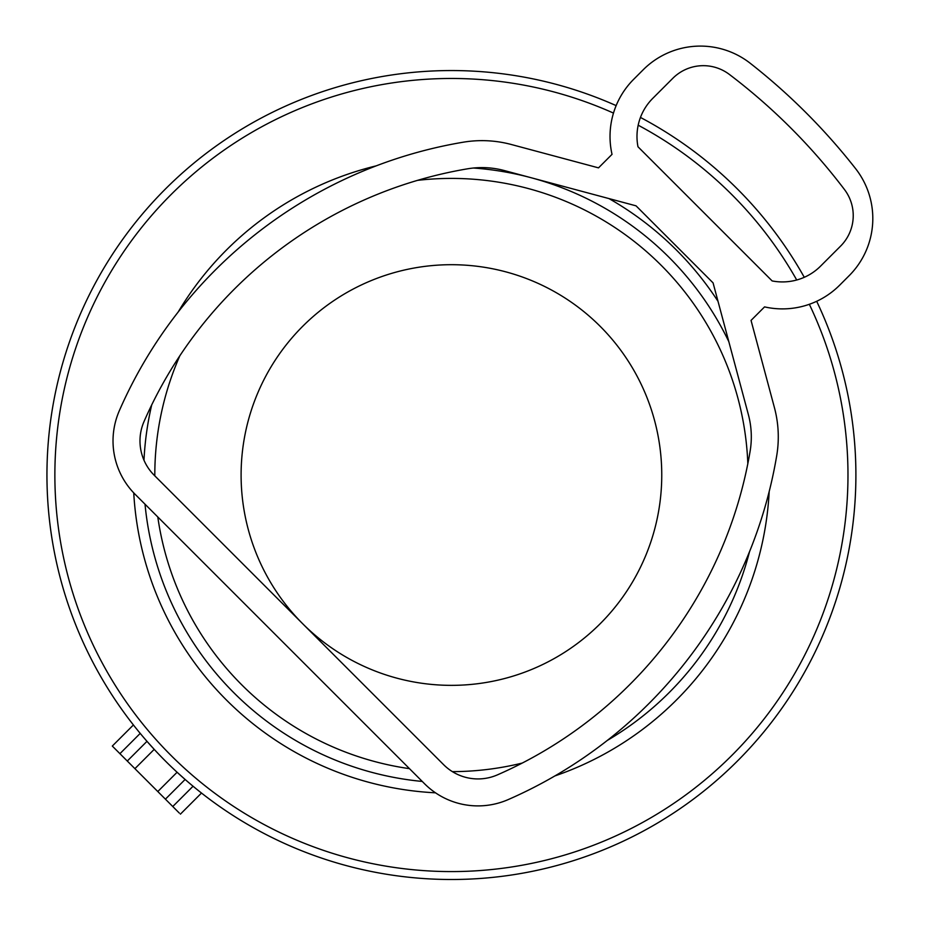 <?xml version="1.0" encoding="UTF-8"?>
<svg xmlns="http://www.w3.org/2000/svg" width="925" height="925" viewBox="0 0 925 925"><rect width="100%" height="100%" fill="white"/><g stroke="black" fill="none" stroke-linecap="round" stroke-linejoin="round"><path stroke-width="1.39" d="M127.28 761.032L146.983 741.33L154.209 749.366L134.911 768.663L112.307 746.059L133.408 724.957M179.369 813.121L134.911 768.663M157.793 791.546L177.091 772.248L185.116 779.463L165.413 799.165M839.542 588.901A404.479 404.479 0 0 0 816.683 301.284A404.479 404.479 0 0 1 337.544 863.141A404.479 404.479 0 0 1 63.305 361.155A404.479 404.479 0 0 0 337.544 863.141A404.479 404.479 0 0 0 839.542 588.901M804.276 277.303A404.479 404.479 0 0 0 640.458 117.44A404.479 404.479 0 0 1 804.276 277.303M616.143 105.612A404.479 404.479 0 0 0 63.305 361.155A404.479 404.479 0 0 1 616.143 105.612M747.828 463.714A296.613 296.613 0 0 0 417.58 180.352M179.832 355.79A296.613 296.613 0 0 0 154.81 475.855M157.793 516.971A296.613 296.613 0 0 0 409.474 768.663M452.394 771.635A296.613 296.613 0 0 0 522.278 763.056M661.757 475.022A210.322 210.322 0 0 0 451.423 264.7A210.322 210.322 0 0 0 241.101 475.022A210.322 210.322 0 0 0 451.423 685.356A210.322 210.322 0 0 0 661.757 475.022M612.026 154.348L598.51 167.864L511.294 144.497A113.255 113.255 0 0 0 463.136 142.219A458.407 458.407 0 0 0 119.337 410.7A75.503 75.503 0 0 0 135.131 494.308L424.598 783.787A75.503 75.503 0 0 0 508.218 799.582A458.407 458.407 0 0 0 776.699 455.771A113.255 113.255 0 0 0 774.422 407.624L751.042 320.408L764.559 306.892A80.891 80.891 0 0 0 839.646 285.201L849.115 275.719A80.891 80.891 0 0 0 855.579 168.616A618.848 618.848 0 0 0 750.302 63.328A80.891 80.891 0 0 0 643.187 69.791L633.718 79.273A80.891 80.891 0 0 0 612.026 154.348M748.371 414.608L713.071 282.877L636.042 205.836L504.31 170.547A86.291 86.291 0 0 0 467.622 168.801A431.443 431.443 0 0 0 144.046 421.488A48.539 48.539 0 0 0 154.198 475.242L443.665 764.721A48.539 48.539 0 0 0 497.419 774.872A431.443 431.443 0 0 0 750.106 451.296A86.291 86.291 0 0 0 748.371 414.608M772.144 280.934L637.984 146.774A53.928 53.928 0 0 1 652.784 98.339L672.81 78.313A43.14 43.14 0 0 1 729.386 74.439A597.272 597.272 0 0 1 844.467 189.532A43.14 43.14 0 0 1 840.594 246.108L820.579 266.123A53.928 53.928 0 0 1 772.144 280.934M140.218 733.386L119.926 753.678M193.059 786.227L172.767 806.519M613.483 113.093A396.559 396.559 0 0 0 70.913 363.375A396.559 396.559 0 0 0 339.776 855.544A396.559 396.559 0 0 0 809.34 304.29M796.714 279.998A396.559 396.559 0 0 0 638.181 125.199M178.178 311.991A318.188 318.188 0 0 1 376.221 165.852M608.997 198.597A318.188 318.188 0 0 1 718.02 301.33M769.184 491.557A318.188 318.188 0 0 1 554.931 775.913M607.332 740.416A307.794 307.794 0 0 0 749.516 551.716M728.819 341.649A307.794 307.794 0 0 0 532.361 178.062M529.817 177.38A307.794 307.794 0 0 0 473.496 168.026M435.513 792.817A318.188 318.188 0 0 1 133.743 492.886M151.723 404.873A307.794 307.794 0 0 0 143.988 460.222M145.017 504.194A307.794 307.794 0 0 0 422.251 781.44M201.5 793.049L180.398 814.15"/></g></svg>
